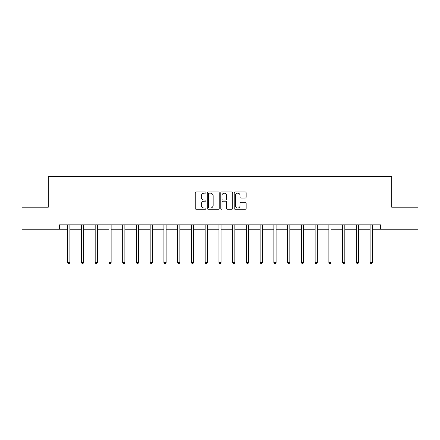 <?xml version="1.0" encoding="UTF-8"?>
<svg xmlns="http://www.w3.org/2000/svg" width="440" height="440" viewBox="0 0 440 440"><rect width="100%" height="100%" fill="white"/><g stroke="black" fill="none" stroke-linecap="round" stroke-linejoin="round"><path stroke-width="0.66" d="M205.904 192.561A0.605 0.605 0 0 0 205.299 191.956L196.108 191.956A0.864 0.864 0 0 0 195.239 192.819L195.239 208.389A0.864 0.864 0 0 0 196.108 209.253L205.299 209.253A0.605 0.605 0 0 0 205.904 208.648A0.605 0.605 0 0 0 205.299 208.043L204.105 208.043A2.767 2.767 0 0 1 201.339 205.277L201.339 203.979A2.767 2.767 0 0 1 204.105 201.212L205.299 201.212A0.605 0.605 0 0 0 205.904 200.607A0.605 0.605 0 0 0 205.299 200.002L204.105 200.002A2.767 2.767 0 0 1 201.339 197.23L201.339 195.932A2.767 2.767 0 0 1 204.105 193.166L205.299 193.166A0.605 0.605 0 0 0 205.904 192.561M245.278 198.055A0.864 0.864 0 0 0 246.142 197.191L246.142 192.819A0.864 0.864 0 0 0 245.278 191.956L235.07 191.956A0.864 0.864 0 0 0 234.207 192.819L234.207 208.389A0.864 0.864 0 0 0 235.07 209.253L245.278 209.253A0.864 0.864 0 0 0 246.142 208.389L246.142 203.115A0.864 0.864 0 0 0 245.278 202.246L240.911 202.246A0.864 0.864 0 0 0 240.048 203.115L240.048 205.728A2.316 2.316 0 0 1 237.732 208.043A2.316 2.316 0 0 1 235.417 205.728L235.417 195.481A2.316 2.316 0 0 1 237.732 193.166A2.316 2.316 0 0 1 240.048 195.481L240.048 197.191A0.864 0.864 0 0 0 240.911 198.055L245.278 198.055M59.45 229.246L22 229.246L22 207.213L48.257 207.213L48.257 176.374L391.743 176.374L391.743 207.213L418 207.213L418 229.246L380.55 229.246L380.55 224.84L59.45 224.84L59.45 229.246L67.689 229.246M219.241 192.819A0.864 0.864 0 0 0 218.378 191.956L208.17 191.956A0.864 0.864 0 0 0 207.306 192.819L207.306 208.389A0.864 0.864 0 0 0 208.17 209.253L218.378 209.253A0.864 0.864 0 0 0 219.241 208.389L219.241 192.819M221.623 191.956L231.831 191.956A0.864 0.864 0 0 1 232.694 192.819L232.694 208.389A0.864 0.864 0 0 1 231.831 209.253L227.458 209.253A0.864 0.864 0 0 1 226.595 208.389L226.595 202.076A0.864 0.864 0 0 0 225.731 201.212L222.833 201.212A0.864 0.864 0 0 0 221.969 202.076L221.969 208.648A0.605 0.605 0 0 1 221.364 209.253A0.605 0.605 0 0 1 220.759 208.648L220.759 192.819A0.864 0.864 0 0 1 221.623 191.956M69.894 229.246L81.433 229.246M83.639 229.246L95.183 229.246M97.383 229.246L108.928 229.246M111.133 229.246L122.672 229.246M124.878 229.246L136.422 229.246M138.622 229.246L150.166 229.246M152.372 229.246L163.911 229.246M166.117 229.246L177.661 229.246M179.861 229.246L191.406 229.246M193.611 229.246L205.15 229.246M207.356 229.246L218.9 229.246M221.1 229.246L232.645 229.246M234.85 229.246L246.389 229.246M248.595 229.246L260.139 229.246M262.339 229.246L273.884 229.246M276.089 229.246L287.628 229.246M289.834 229.246L301.378 229.246M303.578 229.246L315.123 229.246M317.328 229.246L328.867 229.246M331.073 229.246L342.617 229.246M344.817 229.246L356.361 229.246M358.567 229.246L370.106 229.246M372.312 229.246L380.55 229.246M209.121 193.166A0.605 0.605 0 0 0 208.516 193.771L208.516 207.438A0.605 0.605 0 0 0 209.121 208.043L210.375 208.043A2.767 2.767 0 0 0 213.147 205.277L213.147 195.932A2.767 2.767 0 0 0 210.375 193.166L209.121 193.166M226.595 195.525A2.316 2.316 0 0 0 224.279 193.21A2.316 2.316 0 0 0 221.969 195.525L221.969 199.133A0.864 0.864 0 0 0 222.833 200.002L225.731 200.002A0.864 0.864 0 0 0 226.595 199.133L226.595 195.525M70.01 224.84L69.955 224.966A0.88 0.88 0 0 0 69.894 225.297L69.894 262.482L67.689 262.482L67.689 225.297A0.88 0.88 0 0 0 67.623 224.966L67.573 224.84M69.894 262.482L69.229 263.626L68.349 263.626L67.689 262.482M83.754 224.84L83.705 224.966A0.88 0.88 0 0 0 83.639 225.297L83.639 262.482L81.433 262.482L81.433 225.297A0.88 0.88 0 0 0 81.373 224.966L81.318 224.84M83.639 262.482L82.979 263.626L82.099 263.626L81.433 262.482M97.499 224.84L97.449 224.966A0.88 0.88 0 0 0 97.383 225.297L97.383 262.482L95.183 262.482L95.183 225.297A0.88 0.88 0 0 0 95.117 224.966L95.068 224.84M97.383 262.482L96.723 263.626L95.843 263.626L95.183 262.482M111.249 224.84L111.194 224.966A0.88 0.88 0 0 0 111.133 225.297L111.133 262.482L108.928 262.482L108.928 225.297A0.88 0.88 0 0 0 108.862 224.966L108.812 224.84M111.133 262.482L110.468 263.626L109.588 263.626L108.928 262.482M124.993 224.84L124.944 224.966A0.88 0.88 0 0 0 124.878 225.297L124.878 262.482L122.672 262.482L122.672 225.297A0.88 0.88 0 0 0 122.612 224.966L122.557 224.84M124.878 262.482L124.218 263.626L123.338 263.626L122.672 262.482M138.738 224.84L138.688 224.966A0.88 0.88 0 0 0 138.622 225.297L138.622 262.482L136.422 262.482L136.422 225.297A0.88 0.88 0 0 0 136.356 224.966L136.307 224.84M138.622 262.482L137.962 263.626L137.082 263.626L136.422 262.482M152.488 224.84L152.433 224.966A0.88 0.88 0 0 0 152.372 225.297L152.372 262.482L150.166 262.482L150.166 225.297A0.88 0.88 0 0 0 150.101 224.966L150.051 224.84M152.372 262.482L151.707 263.626L150.827 263.626L150.166 262.482M166.232 224.84L166.183 224.966A0.88 0.88 0 0 0 166.117 225.297L166.117 262.482L163.911 262.482L163.911 225.297A0.88 0.88 0 0 0 163.851 224.966L163.796 224.84M166.117 262.482L165.457 263.626L164.577 263.626L163.911 262.482M179.977 224.84L179.927 224.966A0.88 0.88 0 0 0 179.861 225.297L179.861 262.482L177.661 262.482L177.661 225.297A0.88 0.88 0 0 0 177.595 224.966L177.546 224.84M179.861 262.482L179.201 263.626L178.321 263.626L177.661 262.482M193.727 224.84L193.672 224.966A0.88 0.88 0 0 0 193.611 225.297L193.611 262.482L191.406 262.482L191.406 225.297A0.88 0.88 0 0 0 191.34 224.966L191.29 224.84M193.611 262.482L192.946 263.626L192.066 263.626L191.406 262.482M207.471 224.84L207.422 224.966A0.88 0.88 0 0 0 207.356 225.297L207.356 262.482L205.15 262.482L205.15 225.297A0.88 0.88 0 0 0 205.09 224.966L205.035 224.84M207.356 262.482L206.696 263.626L205.816 263.626L205.15 262.482M221.216 224.84L221.166 224.966A0.88 0.88 0 0 0 221.1 225.297L221.1 262.482L218.9 262.482L218.9 225.297A0.88 0.88 0 0 0 218.834 224.966L218.785 224.84M221.1 262.482L220.44 263.626L219.56 263.626L218.9 262.482M234.966 224.84L234.911 224.966A0.88 0.88 0 0 0 234.85 225.297L234.85 262.482L232.645 262.482L232.645 225.297A0.88 0.88 0 0 0 232.579 224.966L232.529 224.84M234.85 262.482L234.185 263.626L233.305 263.626L232.645 262.482M248.71 224.84L248.661 224.966A0.88 0.88 0 0 0 248.595 225.297L248.595 262.482L246.389 262.482L246.389 225.297A0.88 0.88 0 0 0 246.329 224.966L246.274 224.84M248.595 262.482L247.935 263.626L247.055 263.626L246.389 262.482M262.454 224.84L262.405 224.966A0.88 0.88 0 0 0 262.339 225.297L262.339 262.482L260.139 262.482L260.139 225.297A0.88 0.88 0 0 0 260.073 224.966L260.024 224.84M262.339 262.482L261.679 263.626L260.799 263.626L260.139 262.482M276.204 224.84L276.149 224.966A0.88 0.88 0 0 0 276.089 225.297L276.089 262.482L273.884 262.482L273.884 225.297A0.88 0.88 0 0 0 273.818 224.966L273.768 224.84M276.089 262.482L275.423 263.626L274.544 263.626L273.884 262.482M289.949 224.84L289.9 224.966A0.88 0.88 0 0 0 289.834 225.297L289.834 262.482L287.628 262.482L287.628 225.297A0.88 0.88 0 0 0 287.568 224.966L287.513 224.84M289.834 262.482L289.173 263.626L288.293 263.626L287.628 262.482M303.694 224.84L303.644 224.966A0.88 0.88 0 0 0 303.578 225.297L303.578 262.482L301.378 262.482L301.378 225.297A0.88 0.88 0 0 0 301.312 224.966L301.263 224.84M303.578 262.482L302.918 263.626L302.038 263.626L301.378 262.482M317.444 224.84L317.389 224.966A0.88 0.88 0 0 0 317.328 225.297L317.328 262.482L315.123 262.482L315.123 225.297A0.88 0.88 0 0 0 315.057 224.966L315.007 224.84M317.328 262.482L316.663 263.626L315.783 263.626L315.123 262.482M331.188 224.84L331.139 224.966A0.88 0.88 0 0 0 331.073 225.297L331.073 262.482L328.867 262.482L328.867 225.297A0.88 0.88 0 0 0 328.807 224.966L328.752 224.84M331.073 262.482L330.413 263.626L329.533 263.626L328.867 262.482M344.933 224.84L344.883 224.966A0.88 0.88 0 0 0 344.817 225.297L344.817 262.482L342.617 262.482L342.617 225.297A0.88 0.88 0 0 0 342.551 224.966L342.502 224.84M344.817 262.482L344.157 263.626L343.277 263.626L342.617 262.482M358.683 224.84L358.627 224.966A0.88 0.88 0 0 0 358.567 225.297L358.567 262.482L356.361 262.482L356.361 225.297A0.88 0.88 0 0 0 356.296 224.966L356.246 224.84M358.567 262.482L357.902 263.626L357.022 263.626L356.361 262.482M372.427 224.84L372.377 224.966A0.88 0.88 0 0 0 372.312 225.297L372.312 262.482L370.106 262.482L370.106 225.297A0.88 0.88 0 0 0 370.046 224.966L369.991 224.84M372.312 262.482L371.652 263.626L370.772 263.626L370.106 262.482"/></g></svg>
